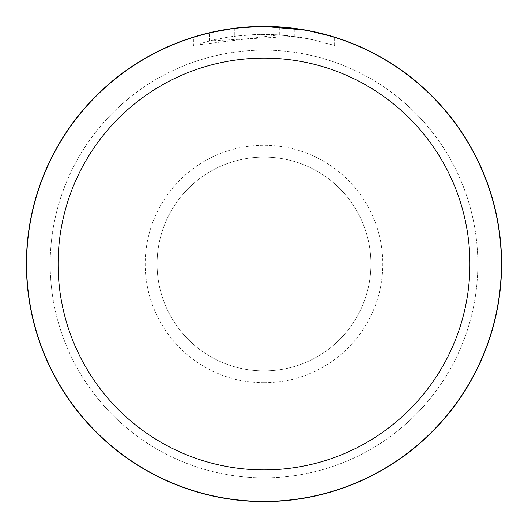 <?xml version="1.0" encoding="UTF-8"?>
<svg xmlns="http://www.w3.org/2000/svg" width="528" height="528" viewBox="0 0 528 528"><rect width="100%" height="100%" fill="white"/><g stroke="black" fill="none" stroke-linecap="round" stroke-linejoin="round"><path stroke-width="0.4" stroke-dasharray="2.64 1.98" d="M264 157.08A106.92 106.92 0 0 1 370.92 264A106.92 106.92 0 0 1 264 370.92A106.92 106.92 0 0 1 157.08 264A106.92 106.92 0 0 1 264 157.08A106.92 106.92 0 0 1 370.92 264A106.92 106.92 0 0 1 264 370.92A106.92 106.92 0 0 1 157.08 264A106.92 106.92 0 0 1 264 157.08A106.92 106.92 0 0 1 370.92 264A106.92 106.92 0 0 1 264 370.92A106.92 106.92 0 0 1 157.08 264A106.92 106.92 0 0 1 264 157.08A106.92 106.92 0 0 1 370.92 264A106.92 106.92 0 0 1 264 370.92A106.92 106.92 0 0 1 157.08 264A106.92 106.92 0 0 1 264 157.08M264 26.803A237.197 237.197 0 0 1 501.197 264A237.197 237.197 0 0 1 264 501.197A237.197 237.197 0 0 1 26.803 264A237.197 237.197 0 0 1 264 26.803A237.197 237.197 0 0 1 501.197 264A237.197 237.197 0 0 1 264 501.197A237.197 237.197 0 0 1 26.803 264A237.197 237.197 0 0 1 264 26.803M264 50.167A213.833 213.833 0 0 1 477.833 264A213.833 213.833 0 0 1 264 477.833A213.833 213.833 0 0 1 50.167 264A213.833 213.833 0 0 1 264 50.167A213.833 213.833 0 0 1 477.833 264A213.833 213.833 0 0 1 264 477.833A213.833 213.833 0 0 1 50.167 264A213.833 213.833 0 0 1 264 50.167M232.848 28.453L264 26.4L279.312 26.908L310.121 30.921L310.121 39.006L279.319 34.835L193.42 45.441L214.513 39.719L228.848 37.033L243.322 35.257L257.882 34.406L272.468 34.478L294.261 36.326L294.261 28.334L268.739 26.446M272.045 26.539L293.258 28.208M250.364 26.796L264 26.407A237.6 237.6 0 0 1 501.6 264A237.6 237.6 0 0 1 264 501.6A237.6 237.6 0 0 1 26.4 264A237.6 237.6 0 0 1 264 26.4L248.648 26.895L233.369 28.38L218.209 30.855L203.247 34.3L193.406 37.132L193.406 45.441M310.108 30.921L307.329 30.386M334.587 37.132L306.2 30.182L306.207 38.234L334.587 45.441L310.108 39.006M294.261 36.326L209.345 40.92A229.673 229.673 0 0 1 234.307 36.254L257.743 34.412L272.263 34.472L286.823 35.462L306.207 38.234M234.307 28.261L234.307 36.254L234.307 28.261A237.6 237.6 0 0 0 209.352 32.769L228.479 29.073M238.319 27.793L237.204 27.918M279.319 34.835L279.319 26.895M310.121 39.006L310.121 30.921M334.607 45.448L334.607 37.132L334.607 45.448M209.352 40.92L209.352 32.769L209.345 40.92M234.307 28.268L246.583 27.04M264 501.6A237.6 237.6 0 0 1 26.4 264A237.6 237.6 0 0 1 264 26.4A237.593 237.593 0 0 1 501.593 264A237.593 237.593 0 0 1 264 501.593A237.593 237.593 0 0 1 26.407 264A237.593 237.593 0 0 1 264 26.407A237.6 237.6 0 0 1 501.6 264A237.6 237.6 0 0 1 264 501.6A237.6 237.6 0 0 0 501.6 264A237.6 237.6 0 0 0 264 26.4M264 382.8A118.8 118.8 0 0 1 145.2 264A118.8 118.8 0 0 1 264 145.2A118.8 118.8 0 0 1 382.8 264A118.8 118.8 0 0 1 264 382.8M310.22 30.941L310.22 39.026"/><path stroke-width="0.79" d="M268.739 26.446L272.045 26.539M293.258 28.208L294.261 28.334M306.207 30.182L264 26.4A237.6 237.6 0 0 1 501.6 264A237.6 237.6 0 0 1 264 501.6A237.6 237.6 0 0 1 26.4 264A237.6 237.6 0 0 1 264 26.4L238.319 27.793M307.329 30.386L334.587 37.132M264 58.08A205.92 205.92 0 0 1 469.92 264A205.92 205.92 0 0 1 264 469.92A205.92 205.92 0 0 1 58.08 264A205.92 205.92 0 0 1 264 58.08M237.204 27.918L234.307 28.261M193.42 37.132L209.345 32.776L234.307 28.268M228.479 29.073L232.848 28.453M246.583 27.04L250.364 26.796"/></g></svg>
